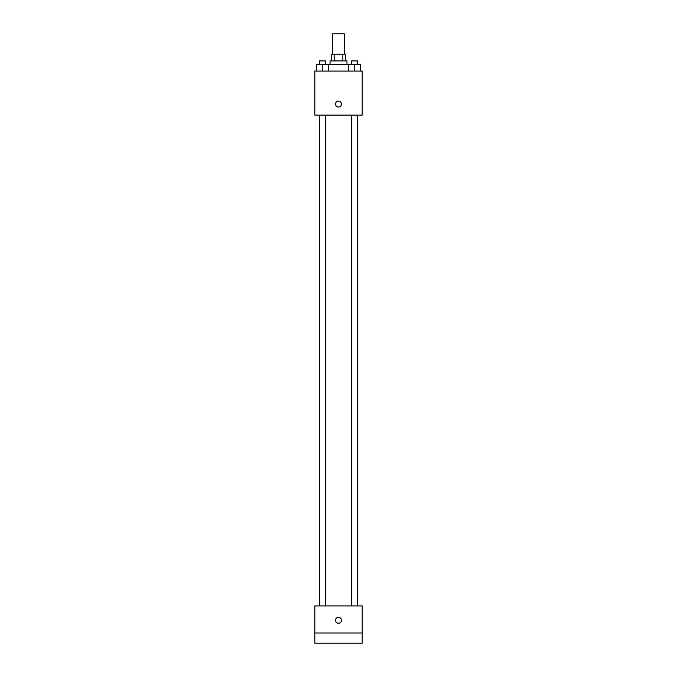 <?xml version="1.0" encoding="UTF-8"?>
<svg xmlns="http://www.w3.org/2000/svg" width="677" height="677" viewBox="0 0 677 677"><rect width="100%" height="100%" fill="white"/><g stroke="black" fill="none" stroke-linecap="round" stroke-linejoin="round"><path stroke-width="1.02" d="M344.424 54.16L344.424 33.85L332.576 33.85L332.576 54.16M334.159 60.93L334.159 54.16L331.73 54.16L331.73 60.93M334.159 54.16L345.27 54.16L345.27 60.93M342.841 60.93L342.841 54.16M330.037 64.315L330.037 60.93L346.962 60.93L346.962 64.315M348.689 71.085L348.689 64.315L316.464 64.315L316.464 71.085M314.805 71.085L362.195 71.085L362.195 115.09L314.805 115.09L314.805 71.085M338.5 107.051A2.962 2.962 0 0 1 335.936 102.608A2.962 2.962 0 0 1 341.064 102.608A2.962 2.962 0 0 1 338.5 107.051M314.805 605.915L362.195 605.915L362.195 643.15L314.805 643.15L314.805 605.915M338.5 623.263A2.962 2.962 0 0 1 335.936 618.82A2.962 2.962 0 0 1 341.064 618.82A2.962 2.962 0 0 1 338.5 623.263M314.805 632.995L362.195 632.995M348.689 64.315L360.536 64.315L360.536 71.085L360.536 64.315M354.613 71.085L354.613 64.315M357.659 64.315L357.659 60.93L351.566 60.93L351.566 64.315M322.387 71.085L322.387 64.315M328.311 71.085L328.311 64.315L328.311 71.085M325.434 64.315L325.434 60.93L319.341 60.93L319.341 64.315M351.566 115.09L351.566 605.915M357.659 115.09L357.659 605.915M325.434 605.915L325.434 115.09M319.341 605.915L319.341 115.09"/></g></svg>

